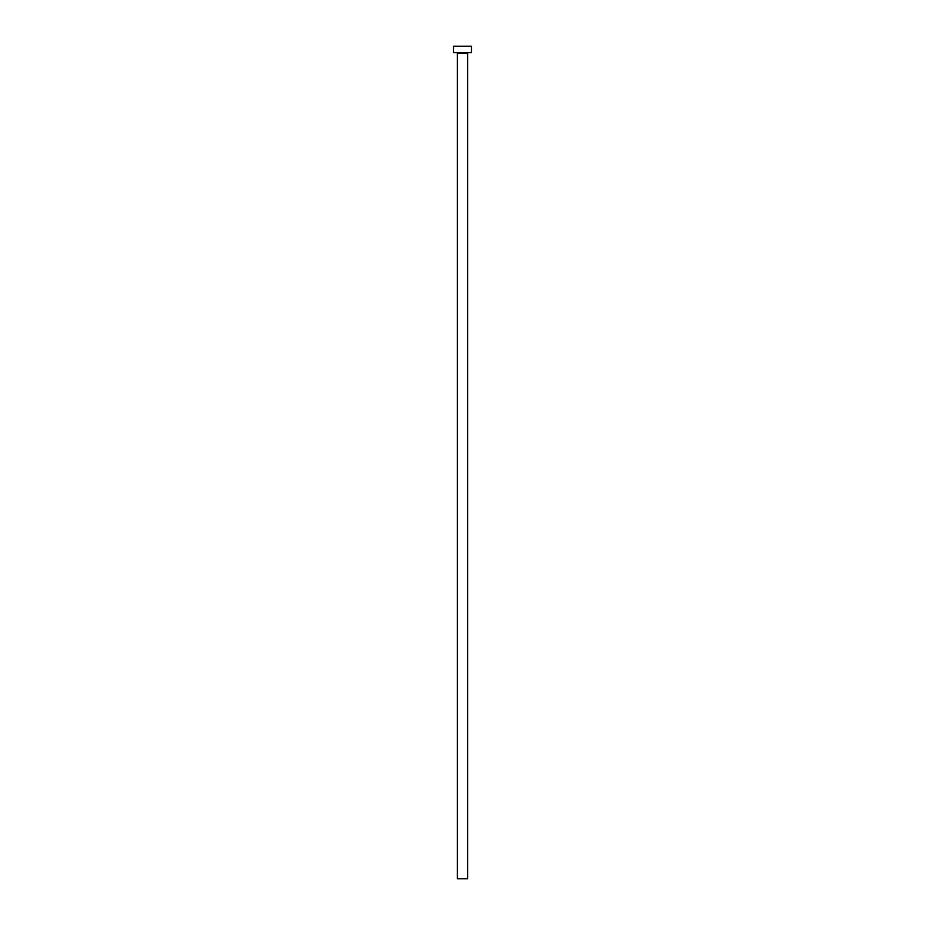 <?xml version="1.0" encoding="UTF-8"?>
<svg xmlns="http://www.w3.org/2000/svg" width="925" height="925" viewBox="0 0 925 925"><rect width="100%" height="100%" fill="white"/><g stroke="black" fill="none" stroke-linecap="round" stroke-linejoin="round"><path stroke-width="1.39" d="M467.622 53.292A0.636 0.636 0 0 1 468.258 52.656A0.636 0.636 0 0 0 467.622 53.292L457.378 53.292L457.378 878.75L467.622 878.75L467.622 53.292L467.622 878.75L457.378 878.75L457.378 53.292A0.636 0.636 0 0 0 456.742 52.656A0.636 0.636 0 0 1 457.378 53.292L467.622 53.292M453.539 46.25L453.539 52.656L471.461 52.656L471.461 46.25L453.539 46.25L453.539 52.656L471.461 52.656L471.461 46.25L453.539 46.25"/></g></svg>
